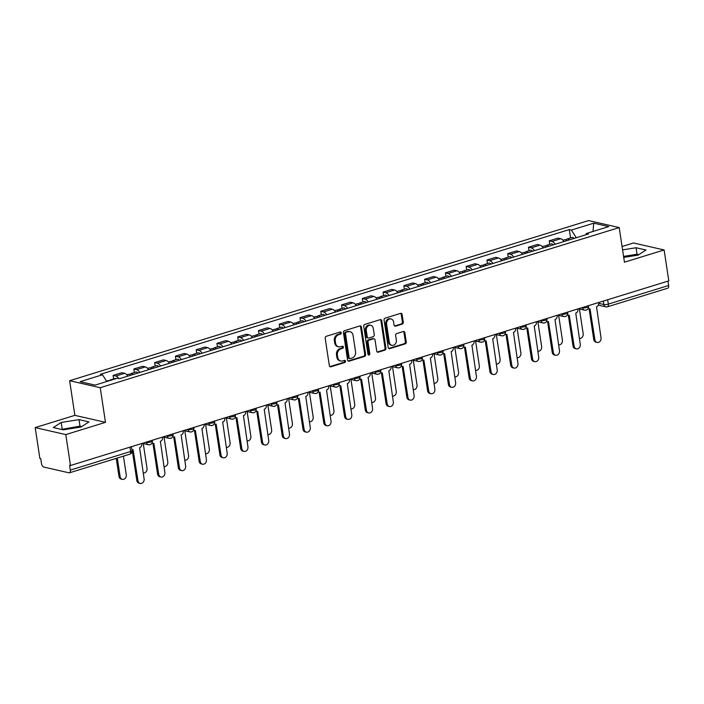 <?xml version="1.0" encoding="UTF-8"?>
<svg xmlns="http://www.w3.org/2000/svg" width="704" height="704" viewBox="0 0 704 704"><rect width="100%" height="100%" fill="white"/><g stroke="black" fill="none" stroke-linecap="round" stroke-linejoin="round"><path stroke-width="1.06" d="M341.238 332.807A1.109 0.915 102.9 0 0 340.155 332.024L326.269 336.301A1.593 1.311 102.9 0 0 325.195 338.237L329.349 365.684A1.593 1.311 102.9 0 0 330.88 366.802L344.766 362.516A1.109 0.915 102.9 0 0 344.45 360.378L342.646 360.941A5.086 4.198 102.9 0 1 340.78 361.02A5.086 4.198 102.9 0 1 337.726 357.35L337.383 355.062A5.086 4.198 102.9 0 1 340.824 348.894L342.628 348.339A1.109 0.915 102.9 0 0 342.302 346.201L340.507 346.755A5.086 4.198 102.9 0 1 338.633 346.834A5.086 4.198 102.9 0 1 335.588 343.165L335.236 340.877A5.086 4.198 102.9 0 1 338.686 334.708L340.481 334.154A1.109 0.915 102.9 0 0 341.238 332.807M338.633 346.834L337.744 346.632A5.086 4.198 102.9 0 1 334.69 342.962L334.347 340.674A5.086 4.198 102.9 0 1 337.788 334.506L339.592 333.951A1.109 0.915 102.9 0 0 340.085 332.042M329.877 366.626A1.593 1.311 102.9 0 0 329.991 366.599L343.878 362.314A1.109 0.915 102.9 0 0 344.37 360.404M340.78 361.02L339.882 360.809A5.086 4.198 102.9 0 1 336.838 357.139L336.494 354.86A5.086 4.198 102.9 0 1 339.935 348.682L341.73 348.128A1.109 0.915 102.9 0 0 342.232 346.227M402.195 324.13A1.593 1.311 102.9 0 0 403.269 322.203L402.107 314.503A1.593 1.311 102.9 0 0 400.567 313.377L385.15 318.138A1.593 1.311 102.9 0 0 384.067 320.065L388.221 347.512A1.593 1.311 102.9 0 0 389.761 348.638L405.178 343.878A1.593 1.311 102.9 0 0 406.252 341.95L404.844 332.649A1.593 1.311 102.9 0 0 403.313 331.522L396.713 333.564A1.593 1.311 102.9 0 0 395.63 335.491L396.334 340.102A4.25 3.511 102.9 0 1 391.89 345.33A4.25 3.511 102.9 0 1 389.338 342.258L386.61 324.192A4.25 3.511 102.9 0 1 391.054 318.965A4.25 3.511 102.9 0 1 393.598 322.036L394.055 325.046A1.593 1.311 102.9 0 0 395.595 326.163L402.195 324.13L401.298 323.928A1.593 1.311 102.9 0 0 402.38 322.001L401.21 314.301A1.593 1.311 102.9 0 0 400.682 313.35M105.477 422.347L74.879 415.351L35.2 427.592L65.798 434.588L105.477 422.347L100.232 387.702L619.212 227.568L624.448 262.205L664.127 249.964L668.8 280.878L70.47 465.502L69.582 465.3L70.312 470.114L130.618 451.502A3.238 0.792 -8.6 0 0 132.044 450.613L131.446 446.688M65.798 434.588L70.47 465.502M361.46 327.043A1.593 1.311 102.9 0 0 359.92 325.926L344.502 330.678A1.593 1.311 102.9 0 0 343.429 332.605L347.574 360.052A1.593 1.311 102.9 0 0 349.114 361.178L364.531 356.418A1.593 1.311 102.9 0 0 365.614 354.49L361.46 327.043L360.571 326.841A1.593 1.311 102.9 0 0 360.043 325.89M364.822 324.412L380.248 319.651A1.593 1.311 102.9 0 1 381.779 320.769L385.933 348.216A1.593 1.311 102.9 0 1 384.859 350.143L378.259 352.185A1.593 1.311 102.9 0 1 376.719 351.058L375.038 339.926A1.593 1.311 102.9 0 0 373.498 338.809L369.125 340.164A1.593 1.311 102.9 0 0 368.042 342.091L369.794 353.681A1.109 0.915 102.9 0 1 367.963 354.244L363.748 326.339A1.593 1.311 102.9 0 1 364.822 324.412M623.718 257.338A12.637 3.071 171.4 0 1 633.609 255.825M66.176 429.361A12.637 3.071 171.4 0 1 76.56 427.715M35.2 427.592L39.873 458.506L40.77 458.709L41.492 463.522A3.238 1.654 -107.1 0 0 43.754 467.042L68.992 472.815A3.238 1.654 -107.1 0 0 69.485 472.798A3.238 1.654 -107.1 0 0 70.312 470.114M74.879 415.351L69.634 380.706L588.614 220.572L619.212 227.568M664.127 249.964L633.53 242.968L622.072 246.506M667.973 281.134L668.633 285.49A3.238 1.654 72.9 0 1 667.806 288.182L607.499 306.786A3.238 1.654 -107.1 0 0 608.326 304.102L668.633 285.49M127.838 376.121A7.454 3.802 -107.1 0 0 124.59 373.322L115.808 376.033A7.454 3.802 72.9 0 1 118.844 378.514M115.808 376.033L113.089 375.408L113.617 378.919M124.59 373.322L121.871 372.698L113.089 375.408M134.385 372.513L133.857 369.002L136.576 369.618A7.454 3.802 72.9 0 1 139.823 372.425M148.614 369.714A7.454 3.802 -107.1 0 0 145.367 366.907L142.639 366.291L133.857 369.002M155.153 366.098L154.625 362.586L157.344 363.211A7.454 3.802 72.9 0 1 160.591 366.01M169.382 363.299A7.454 3.802 -107.1 0 0 166.135 360.501L163.416 359.876L154.625 362.586M175.93 359.691L175.393 356.18L178.121 356.805A7.454 3.802 72.9 0 1 181.359 359.603M190.15 356.893A7.454 3.802 -107.1 0 0 186.903 354.094L184.184 353.47L175.393 356.18M196.698 353.285L196.17 349.774L198.889 350.398A7.454 3.802 72.9 0 1 202.136 353.197M210.918 350.486A7.454 3.802 -107.1 0 0 207.671 347.679L204.952 347.063L196.17 349.774M217.466 346.878L216.938 343.367L219.657 343.983A7.454 3.802 72.9 0 1 222.904 346.79M231.686 344.071A7.454 3.802 -107.1 0 0 228.439 341.273L225.72 340.648L216.938 343.367M238.234 340.463L237.706 336.952L240.425 337.577A7.454 3.802 72.9 0 1 243.672 340.375M252.463 337.665A7.454 3.802 -107.1 0 0 249.216 334.866L246.488 334.242L237.706 336.952M259.002 334.057L258.474 330.546L261.193 331.17A7.454 3.802 72.9 0 1 264.44 333.969M273.231 331.258A7.454 3.802 -107.1 0 0 269.984 328.46L267.265 327.835L258.474 330.546M279.778 327.65L279.242 324.139L281.961 324.755A7.454 3.802 72.9 0 1 285.208 327.562M293.999 324.852A7.454 3.802 -107.1 0 0 290.752 322.045L288.033 321.429L279.242 324.139M300.546 321.235L300.01 317.724L302.738 318.349A7.454 3.802 72.9 0 1 305.985 321.147M314.767 318.437A7.454 3.802 -107.1 0 0 311.52 315.638L308.801 315.014L300.01 317.724M321.314 314.829L320.786 311.318L323.506 311.942A7.454 3.802 72.9 0 1 326.753 314.741M335.535 312.03A7.454 3.802 -107.1 0 0 332.288 309.232L329.569 308.607L320.786 311.318M342.082 308.422L341.554 304.911L344.274 305.536A7.454 3.802 72.9 0 1 347.521 308.334M356.303 305.624A7.454 3.802 -107.1 0 0 353.065 302.826L350.337 302.201L341.554 304.911M362.85 302.016L362.322 298.505L365.042 299.121A7.454 3.802 72.9 0 1 368.289 301.928M377.08 299.218A7.454 3.802 -107.1 0 0 373.833 296.41L371.114 295.794L362.322 298.505M383.627 295.601L383.09 292.09L385.81 292.714A7.454 3.802 72.9 0 1 389.057 295.513M397.848 292.802A7.454 3.802 -107.1 0 0 394.601 290.004L391.882 289.379L383.09 292.09M404.395 289.194L403.858 285.683L406.586 286.308A7.454 3.802 72.9 0 1 409.834 289.106M418.616 286.396A7.454 3.802 -107.1 0 0 415.369 283.598L412.65 282.973L403.858 285.683M425.163 282.788L424.635 279.277L427.354 279.902A7.454 3.802 72.9 0 1 430.602 282.7M439.384 279.99A7.454 3.802 -107.1 0 0 436.137 277.182L433.418 276.566L424.635 279.277M445.931 276.373L445.403 272.87L448.122 273.486A7.454 3.802 72.9 0 1 451.37 276.294M460.152 273.574A7.454 3.802 -107.1 0 0 456.914 270.776L454.186 270.151L445.403 272.87M466.699 269.966L466.171 266.455L468.89 267.08A7.454 3.802 72.9 0 1 472.138 269.878M480.929 267.168A7.454 3.802 -107.1 0 0 477.682 264.37L474.962 263.745L466.171 266.455M487.476 263.56L486.939 260.049L489.658 260.674A7.454 3.802 72.9 0 1 492.906 263.472M501.697 260.762A7.454 3.802 -107.1 0 0 498.45 257.963L495.73 257.338L486.939 260.049M508.244 257.154L507.707 253.642L510.435 254.258A7.454 3.802 72.9 0 1 513.674 257.066M522.465 254.355A7.454 3.802 -107.1 0 0 519.218 251.548L516.498 250.932L507.707 253.642M529.012 250.738L528.484 247.227L531.203 247.852A7.454 3.802 72.9 0 1 534.45 250.65M543.233 247.94A7.454 3.802 -107.1 0 0 539.986 245.142L537.266 244.517L528.484 247.227M549.78 244.332L549.252 240.821L551.971 241.446A7.454 3.802 72.9 0 1 555.218 244.244M564.001 241.534A7.454 3.802 -107.1 0 0 560.754 238.735L558.034 238.11L549.252 240.821M576.303 237.741L571.384 230.076L593.754 223.177L608.74 226.6L586.37 233.508L588.474 233.983L119.557 378.673L117.462 378.198L95.093 385.097L80.106 381.674L102.476 374.766L106.779 381.489M571.384 230.076L569.29 229.601L100.373 374.29L102.476 374.766M100.232 387.702L69.634 380.706M79.015 419.619L61.195 422.453L53.319 427.548L63.254 429.827L81.074 426.994L88.95 421.898L79.015 419.619L80.001 426.149L61.494 429.422M623.718 257.391L638.132 255.112L646.008 250.008L636.064 247.738L622.582 249.876M570.548 237.926L569.29 229.601M586.37 233.508L585.728 234.828M592.97 231.466L593.754 223.177M81.761 426.554L80.001 426.149M62.181 428.974L61.195 422.453M638.818 254.663L637.05 254.258L623.568 256.397M637.05 254.258L636.064 247.738M348.102 361.002A1.593 1.311 102.9 0 0 348.225 360.976L363.642 356.215A1.593 1.311 102.9 0 0 364.716 354.288L360.571 326.841M346.262 332.367A1.109 0.915 102.9 0 0 345.506 333.722L349.149 357.817A1.109 0.915 102.9 0 0 350.231 358.6L352.123 358.01A5.086 4.198 102.9 0 0 355.564 351.842L353.074 335.377A5.086 4.198 102.9 0 0 350.029 331.707A5.086 4.198 102.9 0 0 348.154 331.786L345.374 332.165A1.109 0.915 102.9 0 0 344.617 333.52L345.506 333.722M349.818 358.618L348.929 358.415A1.109 0.915 102.9 0 1 348.26 357.606L344.617 333.52M350.029 331.707L349.14 331.505A5.086 4.198 102.9 0 0 347.266 331.584L348.154 331.786M345.374 332.165L347.266 331.584M377.247 352.009A1.593 1.311 102.9 0 0 377.362 351.982L383.962 349.941A1.593 1.311 102.9 0 0 385.044 348.014L380.89 320.566A1.593 1.311 102.9 0 0 380.362 319.625M374.088 338.782L373.19 338.58A1.593 1.311 102.9 0 0 372.61 338.606L368.227 339.953A1.593 1.311 102.9 0 0 367.154 341.88L368.905 353.47L369.794 353.681M368.218 354.798A1.109 0.915 102.9 0 0 368.905 353.47M373.287 328.381A4.25 3.511 102.9 0 0 370.744 325.31A4.25 3.511 102.9 0 0 366.3 330.537L367.259 336.908A1.593 1.311 102.9 0 0 368.799 338.026L373.173 336.67A1.593 1.311 102.9 0 0 374.255 334.743L373.287 328.381M370.744 325.31L369.846 325.107A4.25 3.511 102.9 0 0 365.402 330.334L366.3 330.537M368.21 338.052L367.321 337.85A1.593 1.311 102.9 0 1 366.37 336.697L365.402 330.334M394.583 325.996A1.593 1.311 102.9 0 0 394.698 325.961L401.298 323.928M391.054 318.965L390.157 318.762A4.25 3.511 102.9 0 0 385.713 323.99L386.61 324.192M391.89 345.33L390.993 345.127A4.25 3.511 102.9 0 1 388.45 342.056L385.713 323.99M388.749 348.462A1.593 1.311 102.9 0 0 388.863 348.427L404.29 343.675A1.593 1.311 102.9 0 0 405.363 341.748L403.955 332.446A1.593 1.311 102.9 0 0 403.427 331.496M111.346 380.081A4.048 2.068 -107.1 0 0 110.317 379.94A4.048 2.068 -107.1 0 0 109.551 380.635M116.134 378.602A4.048 2.068 -107.1 0 0 115.113 378.462L110.317 379.94M117.313 458.04L120.129 476.661A3.722 3.071 102.9 0 0 122.364 479.354A3.722 3.071 102.9 0 0 126.254 474.778L123.438 456.148M109.076 380.785A4.048 2.068 -107.1 0 0 108.055 380.635L106.533 381.102M122.364 479.354L121.202 479.09A3.722 3.071 -77.1 0 1 118.967 476.397L116.248 458.374M131.921 449.794A3.238 2.675 102.9 0 0 133.074 449.742L137.975 480.744A3.722 3.071 102.9 0 0 140.202 483.428A3.722 3.071 102.9 0 0 144.1 478.852L139.594 447.726A3.238 2.675 102.9 0 0 141.786 443.793L141.75 443.511M140.202 483.428L139.04 483.164A3.722 3.071 -77.1 0 1 136.814 480.48L132.176 449.838M133.074 374.502A4.048 2.068 -107.1 0 0 131.085 373.525A4.048 2.068 -107.1 0 0 130.17 374.581M137.87 373.023A4.048 2.068 -107.1 0 0 135.881 372.046L131.085 373.525M143.202 472.956A3.722 3.071 102.9 0 0 147.022 468.362L143.273 443.564M130.812 375.206A4.048 2.068 -107.1 0 0 128.823 374.229L126.87 374.827M153.842 368.095A4.048 2.068 -107.1 0 0 151.853 367.118A4.048 2.068 -107.1 0 0 150.938 368.166M158.638 366.617A4.048 2.068 -107.1 0 0 156.649 365.64L151.853 367.118M163.97 466.55A3.722 3.071 102.9 0 0 167.79 461.956L164.041 437.158M151.58 368.79A4.048 2.068 -107.1 0 0 149.591 367.822L147.638 368.421M151.994 443.115A3.238 2.675 102.9 0 0 152.654 443.379A3.238 2.675 102.9 0 0 153.842 443.326L158.743 474.338A3.722 3.071 102.9 0 0 160.97 477.022A3.722 3.071 102.9 0 0 164.868 472.446L160.362 441.32A3.238 2.675 102.9 0 0 162.562 437.386L162.518 437.105M160.97 477.022L159.817 476.758A3.722 3.071 -77.1 0 1 157.582 474.074L152.944 443.423M172.762 436.7A3.238 2.675 102.9 0 0 173.422 436.973A3.238 2.675 102.9 0 0 174.61 436.92L179.511 467.931A3.722 3.071 102.9 0 0 181.746 470.615A3.722 3.071 102.9 0 0 185.636 466.039L181.139 434.905A3.238 2.675 102.9 0 0 183.33 430.98L183.286 430.69M181.746 470.615L180.585 470.351A3.722 3.071 -77.1 0 1 178.35 467.658L173.721 437.017M174.61 361.689A4.048 2.068 -107.1 0 0 172.621 360.712A4.048 2.068 -107.1 0 0 171.706 361.759M179.406 360.21A4.048 2.068 -107.1 0 0 177.417 359.234L172.621 360.712M184.747 460.143A3.722 3.071 102.9 0 0 188.566 455.55L184.809 430.742M172.348 362.384A4.048 2.068 -107.1 0 0 170.359 361.407L168.406 362.014M195.386 355.282A4.048 2.068 -107.1 0 0 193.398 354.306A4.048 2.068 -107.1 0 0 192.482 355.353M200.174 353.795A4.048 2.068 -107.1 0 0 198.185 352.827L193.398 354.306M205.515 453.728A3.722 3.071 102.9 0 0 209.334 449.143L205.586 424.336M193.116 355.978A4.048 2.068 -107.1 0 0 191.127 355.001L189.174 355.599M216.154 348.867A4.048 2.068 -107.1 0 0 214.166 347.89A4.048 2.068 -107.1 0 0 213.25 348.946M220.942 347.389A4.048 2.068 -107.1 0 0 218.953 346.412L214.166 347.89M226.283 447.322A3.722 3.071 102.9 0 0 230.102 442.728L226.354 417.93M213.893 349.571A4.048 2.068 -107.1 0 0 211.904 348.594L209.95 349.193M193.53 430.294A3.238 2.675 102.9 0 0 194.19 430.566A3.238 2.675 102.9 0 0 195.378 430.514L200.279 461.516A3.722 3.071 102.9 0 0 202.514 464.209A3.722 3.071 102.9 0 0 206.404 459.633L201.907 428.498A3.238 2.675 102.9 0 0 204.098 424.574L204.054 424.283M202.514 464.209L201.353 463.936A3.722 3.071 -77.1 0 1 199.118 461.252L194.489 430.61M214.298 423.887A3.238 2.675 102.9 0 0 214.958 424.151A3.238 2.675 102.9 0 0 216.154 424.098L221.047 455.11A3.722 3.071 102.9 0 0 223.282 457.794A3.722 3.071 102.9 0 0 227.172 453.218L222.675 422.092A3.238 2.675 102.9 0 0 224.866 418.158L224.822 417.877M223.282 457.794L222.121 457.53A3.722 3.071 -77.1 0 1 219.894 454.846L215.257 424.204M235.074 417.481A3.238 2.675 102.9 0 0 235.726 417.745A3.238 2.675 102.9 0 0 236.922 417.692L241.824 448.703A3.722 3.071 102.9 0 0 244.05 451.387A3.722 3.071 102.9 0 0 247.94 446.811L243.443 415.677A3.238 2.675 102.9 0 0 245.634 411.752L245.599 411.47M244.05 451.387L242.889 451.123A3.722 3.071 -77.1 0 1 240.662 448.439L236.025 417.789M236.922 342.461A4.048 2.068 -107.1 0 0 234.934 341.484A4.048 2.068 -107.1 0 0 234.018 342.531M241.718 340.982A4.048 2.068 -107.1 0 0 239.73 340.006L234.934 341.484M247.051 440.915A3.722 3.071 102.9 0 0 250.87 436.322L247.122 411.514M234.661 343.156A4.048 2.068 -107.1 0 0 232.672 342.179L230.718 342.786M255.842 411.066A3.238 2.675 102.9 0 0 256.502 411.338A3.238 2.675 102.9 0 0 257.69 411.286L262.592 442.288A3.722 3.071 102.9 0 0 264.818 444.981A3.722 3.071 102.9 0 0 268.717 440.405L264.211 409.27A3.238 2.675 102.9 0 0 266.411 405.346L266.367 405.055M264.818 444.981L263.666 444.717A3.722 3.071 -77.1 0 1 261.43 442.024L256.793 411.382M257.69 336.054A4.048 2.068 -107.1 0 0 255.702 335.078A4.048 2.068 -107.1 0 0 254.786 336.125M262.486 334.576A4.048 2.068 -107.1 0 0 260.498 333.599L255.702 335.078M267.819 434.509A3.722 3.071 102.9 0 0 271.638 429.915L267.89 405.108M255.429 336.75A4.048 2.068 -107.1 0 0 253.44 335.773L251.486 336.38M276.61 404.659A3.238 2.675 102.9 0 0 277.27 404.923A3.238 2.675 102.9 0 0 278.458 404.879L283.36 435.882A3.722 3.071 102.9 0 0 285.586 438.566A3.722 3.071 102.9 0 0 289.485 433.99L284.988 402.864A3.238 2.675 102.9 0 0 287.179 398.93L287.135 398.649M285.586 438.566L284.434 438.302A3.722 3.071 -77.1 0 1 282.198 435.618L277.561 404.976M278.458 329.639A4.048 2.068 -107.1 0 0 276.47 328.662A4.048 2.068 -107.1 0 0 275.554 329.718M283.254 328.161A4.048 2.068 -107.1 0 0 281.266 327.184L276.47 328.662M288.596 428.094A3.722 3.071 102.9 0 0 292.415 423.5L288.658 398.702M276.197 330.343A4.048 2.068 -107.1 0 0 274.208 329.366L272.254 329.965M297.378 398.253A3.238 2.675 102.9 0 0 298.038 398.517A3.238 2.675 102.9 0 0 299.226 398.464L304.128 429.475A3.722 3.071 102.9 0 0 306.363 432.159A3.722 3.071 102.9 0 0 310.253 427.583L305.756 396.458A3.238 2.675 102.9 0 0 307.947 392.524L307.903 392.242M306.363 432.159L305.202 431.895A3.722 3.071 -77.1 0 1 302.966 429.211L298.338 398.561M299.235 323.233A4.048 2.068 -107.1 0 0 297.246 322.256A4.048 2.068 -107.1 0 0 296.331 323.303M304.022 321.754A4.048 2.068 -107.1 0 0 302.034 320.778L297.246 322.256M309.364 421.687A3.722 3.071 102.9 0 0 313.183 417.094L309.434 392.295M296.965 323.928A4.048 2.068 -107.1 0 0 294.976 322.96L293.022 323.558M318.146 391.838A3.238 2.675 102.9 0 0 318.806 392.11A3.238 2.675 102.9 0 0 320.003 392.058L324.896 423.069A3.722 3.071 102.9 0 0 327.131 425.753A3.722 3.071 102.9 0 0 331.021 421.177L326.524 390.042A3.238 2.675 102.9 0 0 328.715 386.118L328.671 385.827M327.131 425.753L325.97 425.489A3.722 3.071 -77.1 0 1 323.743 422.796L319.106 392.154M320.003 316.826A4.048 2.068 -107.1 0 0 318.014 315.85A4.048 2.068 -107.1 0 0 317.099 316.897M324.79 315.348A4.048 2.068 -107.1 0 0 322.802 314.371L318.014 315.85M330.132 415.281A3.722 3.071 102.9 0 0 333.951 410.687L330.202 385.88M317.742 317.522A4.048 2.068 -107.1 0 0 315.753 316.545L313.799 317.152M338.914 385.431A3.238 2.675 102.9 0 0 339.574 385.704A3.238 2.675 102.9 0 0 340.771 385.651L345.664 416.654A3.722 3.071 102.9 0 0 347.899 419.346A3.722 3.071 102.9 0 0 351.789 414.77L347.292 383.636A3.238 2.675 102.9 0 0 349.483 379.711L349.439 379.421M347.899 419.346L346.738 419.082A3.722 3.071 -77.1 0 1 344.511 416.39L339.874 385.748M340.771 310.42A4.048 2.068 -107.1 0 0 338.782 309.443A4.048 2.068 -107.1 0 0 337.867 310.49M345.567 308.942A4.048 2.068 -107.1 0 0 343.578 307.965L338.782 309.443M350.9 408.866A3.722 3.071 102.9 0 0 354.719 404.281L350.97 379.474M338.51 311.115A4.048 2.068 -107.1 0 0 336.521 310.138L334.567 310.746M359.691 379.025A3.238 2.675 102.9 0 0 360.351 379.289A3.238 2.675 102.9 0 0 361.539 379.245L366.441 410.247A3.722 3.071 102.9 0 0 368.667 412.931A3.722 3.071 102.9 0 0 372.566 408.355L368.06 377.23A3.238 2.675 102.9 0 0 370.26 373.296L370.216 373.014M368.667 412.931L367.506 412.667A3.722 3.071 -77.1 0 1 365.279 409.983L360.642 379.342M361.539 304.005A4.048 2.068 -107.1 0 0 359.55 303.028A4.048 2.068 -107.1 0 0 358.635 304.084M366.335 302.526A4.048 2.068 -107.1 0 0 364.346 301.55L359.55 303.028M371.668 402.459A3.722 3.071 102.9 0 0 375.487 397.866L371.738 373.067M359.278 304.709A4.048 2.068 -107.1 0 0 357.289 303.732L355.335 304.33M380.459 372.618A3.238 2.675 102.9 0 0 381.119 372.882A3.238 2.675 102.9 0 0 382.307 372.83L387.209 403.841A3.722 3.071 102.9 0 0 389.435 406.525A3.722 3.071 102.9 0 0 393.334 401.949L388.837 370.814A3.238 2.675 102.9 0 0 391.028 366.89L390.984 366.608M389.435 406.525L388.282 406.261A3.722 3.071 -77.1 0 1 386.047 403.577L381.41 372.926M382.307 297.598A4.048 2.068 -107.1 0 0 380.318 296.622A4.048 2.068 -107.1 0 0 379.403 297.669M387.103 296.12A4.048 2.068 -107.1 0 0 385.114 295.143L380.318 296.622M392.436 396.053A3.722 3.071 102.9 0 0 396.264 391.459L392.506 366.661M380.046 298.294A4.048 2.068 -107.1 0 0 378.057 297.317L376.103 297.924M401.227 366.203A3.238 2.675 102.9 0 0 401.887 366.476A3.238 2.675 102.9 0 0 403.075 366.423L407.977 397.434A3.722 3.071 102.9 0 0 410.212 400.118A3.722 3.071 102.9 0 0 414.102 395.542L409.605 364.408A3.238 2.675 102.9 0 0 411.796 360.483L411.752 360.193M410.212 400.118L409.05 399.854A3.722 3.071 -77.1 0 1 406.815 397.162L402.186 366.52M403.075 291.192A4.048 2.068 -107.1 0 0 401.095 290.215A4.048 2.068 -107.1 0 0 400.171 291.262M407.871 289.714A4.048 2.068 -107.1 0 0 405.882 288.737L401.095 290.215M413.213 389.646A3.722 3.071 102.9 0 0 417.032 385.053L413.283 360.246M400.814 291.887A4.048 2.068 -107.1 0 0 398.825 290.91L396.871 291.518M421.995 359.797A3.238 2.675 102.9 0 0 422.655 360.061A3.238 2.675 102.9 0 0 423.852 360.017L428.745 391.019A3.722 3.071 102.9 0 0 430.98 393.712A3.722 3.071 102.9 0 0 434.87 389.127L430.373 358.002A3.238 2.675 102.9 0 0 432.564 354.077L432.52 353.786M430.98 393.712L429.818 393.439A3.722 3.071 -77.1 0 1 427.583 390.755L422.954 360.114M423.852 284.777A4.048 2.068 -107.1 0 0 421.863 283.809A4.048 2.068 -107.1 0 0 420.948 284.856M428.639 283.298A4.048 2.068 -107.1 0 0 426.65 282.322L421.863 283.809M433.981 383.231A3.722 3.071 102.9 0 0 437.8 378.646L434.051 353.839M421.582 285.481A4.048 2.068 -107.1 0 0 419.602 284.504L417.648 285.102M442.763 353.39A3.238 2.675 102.9 0 0 443.423 353.654A3.238 2.675 102.9 0 0 444.62 353.602L449.513 384.613A3.722 3.071 102.9 0 0 451.748 387.297A3.722 3.071 102.9 0 0 455.638 382.721L451.141 351.595A3.238 2.675 102.9 0 0 453.332 347.662L453.288 347.38M451.748 387.297L450.586 387.033A3.722 3.071 -77.1 0 1 448.36 384.349L443.722 353.707M444.62 278.37A4.048 2.068 -107.1 0 0 442.631 277.394A4.048 2.068 -107.1 0 0 441.716 278.441M449.416 276.892A4.048 2.068 -107.1 0 0 447.427 275.915L442.631 277.394M454.749 376.825A3.722 3.071 102.9 0 0 458.568 372.231L454.819 347.433M442.358 279.074A4.048 2.068 -107.1 0 0 440.37 278.098L438.416 278.696M463.54 346.984A3.238 2.675 102.9 0 0 464.2 347.248A3.238 2.675 102.9 0 0 465.388 347.195L470.29 378.206A3.722 3.071 102.9 0 0 472.516 380.89A3.722 3.071 102.9 0 0 476.414 376.314L471.909 345.18A3.238 2.675 102.9 0 0 474.109 341.255L474.065 340.965M472.516 380.89L471.354 380.626A3.722 3.071 -77.1 0 1 469.128 377.942L464.49 347.292M465.388 271.964A4.048 2.068 -107.1 0 0 463.399 270.987A4.048 2.068 -107.1 0 0 462.484 272.034M470.184 270.486A4.048 2.068 -107.1 0 0 468.195 269.509L463.399 270.987M475.517 370.418A3.722 3.071 102.9 0 0 479.336 365.825L475.587 341.018M463.126 272.659A4.048 2.068 -107.1 0 0 461.138 271.682L459.184 272.29M484.308 340.569A3.238 2.675 102.9 0 0 484.968 340.842A3.238 2.675 102.9 0 0 486.156 340.789L491.058 371.791A3.722 3.071 102.9 0 0 493.284 374.484A3.722 3.071 102.9 0 0 497.182 369.908L492.686 338.774A3.238 2.675 102.9 0 0 494.877 334.849L494.833 334.558M493.284 374.484L492.131 374.22A3.722 3.071 -77.1 0 1 489.896 371.527L485.258 340.886M486.156 265.558A4.048 2.068 -107.1 0 0 484.167 264.581A4.048 2.068 -107.1 0 0 483.252 265.628M490.952 264.079A4.048 2.068 -107.1 0 0 488.963 263.102L484.167 264.581M496.285 364.012A3.722 3.071 102.9 0 0 500.113 359.418L496.355 334.611M483.894 266.253A4.048 2.068 -107.1 0 0 481.906 265.276L479.952 265.883M505.076 334.162A3.238 2.675 102.9 0 0 505.736 334.426A3.238 2.675 102.9 0 0 506.924 334.382L511.826 365.385A3.722 3.071 102.9 0 0 514.061 368.069A3.722 3.071 102.9 0 0 517.95 363.493L513.454 332.367A3.238 2.675 102.9 0 0 515.645 328.434L515.601 328.152M514.061 368.069L512.899 367.805A3.722 3.071 -77.1 0 1 510.664 365.121L506.035 334.479M506.924 259.142A4.048 2.068 -107.1 0 0 504.944 258.166A4.048 2.068 -107.1 0 0 504.02 259.222M511.72 257.664A4.048 2.068 -107.1 0 0 509.731 256.687L504.944 258.166M517.062 357.597A3.722 3.071 102.9 0 0 520.881 353.003L517.123 328.205M504.662 259.846A4.048 2.068 -107.1 0 0 502.674 258.87L500.72 259.468M525.844 327.756A3.238 2.675 102.9 0 0 526.504 328.02A3.238 2.675 102.9 0 0 527.701 327.967L532.594 358.978A3.722 3.071 102.9 0 0 534.829 361.662A3.722 3.071 102.9 0 0 538.718 357.086L534.222 325.961A3.238 2.675 102.9 0 0 536.413 322.027L536.369 321.746M534.829 361.662L533.667 361.398A3.722 3.071 -77.1 0 1 531.432 358.714L526.803 328.064M527.701 252.736A4.048 2.068 -107.1 0 0 525.712 251.759A4.048 2.068 -107.1 0 0 524.797 252.806M532.488 251.258A4.048 2.068 -107.1 0 0 530.499 250.281L525.712 251.759M537.83 351.19A3.722 3.071 102.9 0 0 541.649 346.597L537.9 321.798M525.43 253.431A4.048 2.068 -107.1 0 0 523.45 252.463L521.497 253.062M546.612 321.341A3.238 2.675 102.9 0 0 547.272 321.614A3.238 2.675 102.9 0 0 548.469 321.561L553.362 352.572A3.722 3.071 102.9 0 0 555.597 355.256A3.722 3.071 102.9 0 0 559.486 350.68L554.99 319.546A3.238 2.675 102.9 0 0 557.181 315.621L557.137 315.33M555.597 355.256L554.435 354.992A3.722 3.071 -77.1 0 1 552.209 352.299L547.571 321.658M548.469 246.33A4.048 2.068 -107.1 0 0 546.48 245.353A4.048 2.068 -107.1 0 0 545.565 246.4M553.256 244.851A4.048 2.068 -107.1 0 0 551.276 243.874L546.48 245.353M558.598 344.784A3.722 3.071 102.9 0 0 562.417 340.19L558.668 315.383M546.207 247.025A4.048 2.068 -107.1 0 0 544.218 246.048L542.265 246.655M567.389 314.934A3.238 2.675 102.9 0 0 568.04 315.207A3.238 2.675 102.9 0 0 569.237 315.154L574.138 346.157A3.722 3.071 102.9 0 0 576.365 348.85A3.722 3.071 102.9 0 0 580.263 344.274L575.758 313.139A3.238 2.675 102.9 0 0 577.949 309.214L577.914 308.924M576.365 348.85L575.203 348.577A3.722 3.071 -77.1 0 1 572.977 345.893L568.339 315.251M569.237 239.923A4.048 2.068 -107.1 0 0 567.248 238.946A4.048 2.068 -107.1 0 0 566.333 239.994M574.033 238.436A4.048 2.068 -107.1 0 0 572.044 237.468L567.248 238.946M579.366 338.369A3.722 3.071 102.9 0 0 583.185 333.784L579.436 308.977M566.975 240.618A4.048 2.068 -107.1 0 0 564.986 239.642L563.033 240.24M588.157 308.528A3.238 2.675 102.9 0 0 588.817 308.792A3.238 2.675 102.9 0 0 590.005 308.739L594.906 339.75A3.722 3.071 102.9 0 0 597.133 342.434A3.722 3.071 102.9 0 0 601.031 337.858L596.526 306.733A3.238 2.675 102.9 0 0 598.726 302.799L598.682 302.518M597.133 342.434L595.98 342.17A3.722 3.071 -77.1 0 1 593.745 339.486L589.107 308.845M598.761 303.345L603.874 304.515A3.238 0.792 -8.6 0 0 608.326 304.102L607.666 299.746M603.354 301.074L603.874 304.515A3.238 2.675 -77.1 0 0 605.818 306.847A3.238 3.238 0 0 0 607.499 306.786A3.238 1.654 -107.1 0 1 607.006 306.803A3.238 2.675 -77.1 0 1 605.818 306.847L598.33 305.14M539.986 245.142L531.203 247.852M519.218 251.548L510.435 254.258M498.45 257.963L489.658 260.674M477.682 264.37L468.89 267.08M456.914 270.776L448.122 273.486M436.137 277.182L427.354 279.902M415.369 283.598L406.586 286.308M394.601 290.004L385.81 292.714M373.833 296.41L365.042 299.121M353.065 302.826L344.274 305.536M332.288 309.232L323.506 311.942M311.52 315.638L302.738 318.349M290.752 322.045L281.961 324.755M269.984 328.46L261.193 331.17M249.216 334.866L240.425 337.577M228.439 341.273L219.657 343.983M207.671 347.679L198.889 350.398M186.903 354.094L178.121 356.805M166.135 360.501L157.344 363.211M145.367 366.907L136.576 369.618M560.754 238.735L551.971 241.446M581.988 307.666L582.639 307.815A3.238 0.792 -8.6 0 0 586.291 307.613A3.238 0.792 -8.6 0 0 588.5 306.513L588.377 305.694M582.586 307.481L582.639 307.815A3.238 2.675 -77.1 0 0 584.575 310.156A3.238 3.238 0 0 0 588.5 306.513M561.211 314.072L561.871 314.222A3.238 0.792 -8.6 0 0 565.523 314.019A3.238 0.792 -8.6 0 0 567.732 312.919L567.609 312.101M561.818 313.887L561.871 314.222A3.238 2.675 -77.1 0 0 563.807 316.562A3.238 3.238 0 0 0 567.732 312.919M540.443 320.487L541.094 320.637A3.238 0.792 -8.6 0 0 544.746 320.426A3.238 0.792 -8.6 0 0 546.964 319.326L546.841 318.516M541.05 320.302L541.094 320.637A3.238 2.675 -77.1 0 0 543.039 322.969A3.238 3.238 0 0 0 546.964 319.326M519.675 326.894L520.326 327.043A3.238 0.792 -8.6 0 0 523.978 326.841A3.238 0.792 -8.6 0 0 526.196 325.741L526.073 324.922M520.282 326.709L520.326 327.043A3.238 2.675 -77.1 0 0 522.271 329.375A3.238 3.238 0 0 0 526.196 325.741M498.907 333.3L499.558 333.45A3.238 0.792 -8.6 0 0 503.21 333.247A3.238 0.792 -8.6 0 0 505.428 332.147L505.305 331.329M499.506 333.115L499.558 333.45A3.238 2.675 -77.1 0 0 501.503 335.79A3.238 3.238 0 0 0 505.428 332.147M478.139 339.715L478.79 339.865A3.238 0.792 -8.6 0 0 482.442 339.654A3.238 0.792 -8.6 0 0 484.651 338.554L484.528 337.735M478.738 339.522L478.79 339.865A3.238 2.675 -77.1 0 0 480.726 342.197A3.238 3.238 0 0 0 484.651 338.554M457.371 346.122L458.022 346.271A3.238 0.792 -8.6 0 0 461.674 346.069A3.238 0.792 -8.6 0 0 463.883 344.96L463.76 344.15M457.97 345.937L458.022 346.271A3.238 2.675 -77.1 0 0 459.958 348.603A3.238 3.238 0 0 0 463.883 344.96M436.594 352.528L437.246 352.678A3.238 0.792 -8.6 0 0 440.898 352.475A3.238 0.792 -8.6 0 0 443.115 351.375L442.992 350.557M437.202 352.343L437.246 352.678A3.238 2.675 -77.1 0 0 439.19 355.018A3.238 3.238 0 0 0 443.115 351.375M415.826 358.934L416.478 359.084A3.238 0.792 -8.6 0 0 420.13 358.882A3.238 0.792 -8.6 0 0 422.347 357.782L422.224 356.963M416.434 358.75L416.478 359.084A3.238 2.675 -77.1 0 0 418.422 361.425A3.238 3.238 0 0 0 422.347 357.782M395.058 365.35L395.71 365.499A3.238 0.792 -8.6 0 0 399.362 365.288A3.238 0.792 -8.6 0 0 401.579 364.188L401.456 363.37M395.657 365.165L395.71 365.499A3.238 2.675 -77.1 0 0 397.654 367.831A3.238 3.238 0 0 0 401.579 364.188M374.29 371.756L374.942 371.906A3.238 0.792 -8.6 0 0 378.594 371.703A3.238 0.792 -8.6 0 0 380.802 370.603L380.679 369.785M374.889 371.571L374.942 371.906A3.238 2.675 -77.1 0 0 376.878 374.238A3.238 3.238 0 0 0 380.802 370.603M353.522 378.162L354.174 378.312A3.238 0.792 -8.6 0 0 357.826 378.11A3.238 0.792 -8.6 0 0 360.034 377.01L359.911 376.191M354.121 377.978L354.174 378.312A3.238 2.675 -77.1 0 0 356.11 380.653A3.238 3.238 0 0 0 360.034 377.01M332.746 384.578L333.406 384.718A3.238 0.792 -8.6 0 0 337.049 384.516A3.238 0.792 -8.6 0 0 339.266 383.416L339.143 382.598M333.353 384.384L333.406 384.718A3.238 2.675 -77.1 0 0 335.342 387.059A3.238 3.238 0 0 0 339.266 383.416M311.978 390.984L312.629 391.134A3.238 0.792 -8.6 0 0 316.281 390.931A3.238 0.792 -8.6 0 0 318.498 389.822L318.375 389.013M312.585 390.799L312.629 391.134A3.238 2.675 -77.1 0 0 314.574 393.466A3.238 3.238 0 0 0 318.498 389.822M291.21 397.39L291.861 397.54A3.238 0.792 -8.6 0 0 295.513 397.338A3.238 0.792 -8.6 0 0 297.73 396.238L297.607 395.419M291.808 397.206L291.861 397.54A3.238 2.675 -77.1 0 0 293.806 399.881A3.238 3.238 0 0 0 297.73 396.238M270.442 403.797L271.093 403.946A3.238 0.792 -8.6 0 0 274.745 403.744A3.238 0.792 -8.6 0 0 276.962 402.644L276.839 401.826M271.04 403.612L271.093 403.946A3.238 2.675 -77.1 0 0 273.029 406.287A3.238 3.238 0 0 0 276.962 402.644M249.674 410.212L250.325 410.362A3.238 0.792 -8.6 0 0 253.977 410.15A3.238 0.792 -8.6 0 0 256.186 409.05L256.062 408.232M250.272 410.027L250.325 410.362A3.238 2.675 -77.1 0 0 252.261 412.694A3.238 3.238 0 0 0 256.186 409.05M228.897 416.618L229.557 416.768A3.238 0.792 -8.6 0 0 233.209 416.566A3.238 0.792 -8.6 0 0 235.418 415.457L235.294 414.647M229.504 416.434L229.557 416.768A3.238 2.675 -77.1 0 0 231.493 419.1A3.238 3.238 0 0 0 235.418 415.457M208.129 423.025L208.78 423.174A3.238 0.792 -8.6 0 0 212.432 422.972A3.238 0.792 -8.6 0 0 214.65 421.872L214.526 421.054M208.736 422.84L208.78 423.174A3.238 2.675 -77.1 0 0 210.725 425.515A3.238 3.238 0 0 0 214.65 421.872M187.361 429.431L188.012 429.581A3.238 0.792 -8.6 0 0 191.664 429.378A3.238 0.792 -8.6 0 0 193.882 428.278L193.758 427.46M187.959 429.246L188.012 429.581A3.238 2.675 -77.1 0 0 189.957 431.922A3.238 3.238 0 0 0 193.882 428.278M166.593 435.846L167.244 435.996A3.238 0.792 -8.6 0 0 170.896 435.785A3.238 0.792 -8.6 0 0 173.114 434.685L172.99 433.866M167.191 435.662L167.244 435.996A3.238 2.675 -77.1 0 0 169.189 438.328A3.238 3.238 0 0 0 173.114 434.685M145.825 442.253L146.476 442.402A3.238 0.792 -8.6 0 0 150.128 442.2A3.238 0.792 -8.6 0 0 152.337 441.1L152.214 440.282M146.423 442.068L146.476 442.402A3.238 2.675 -77.1 0 0 148.412 444.734A3.238 3.238 0 0 0 152.337 441.1M149.609 444.69A3.238 2.675 -77.1 0 1 148.412 444.734L142.296 443.344M170.377 438.275A3.238 2.675 -77.1 0 1 169.189 438.328L163.073 436.929M191.145 431.869A3.238 2.675 -77.1 0 1 189.957 431.922L183.841 430.522M211.913 425.462A3.238 2.675 -77.1 0 1 210.725 425.515L204.609 424.116M232.69 419.056A3.238 2.675 -77.1 0 1 231.493 419.1L225.377 417.701M253.458 412.641A3.238 2.675 -77.1 0 1 252.261 412.694L246.145 411.294M274.226 406.234A3.238 2.675 -77.1 0 1 273.029 406.287L266.922 404.888M294.994 399.828A3.238 2.675 -77.1 0 1 293.806 399.881L287.69 398.482M315.762 393.413A3.238 2.675 -77.1 0 1 314.574 393.466L308.458 392.066M336.538 387.006A3.238 2.675 -77.1 0 1 335.342 387.059L329.226 385.66M357.306 380.6A3.238 2.675 -77.1 0 1 356.11 380.653L349.994 379.254M378.074 374.194A3.238 2.675 -77.1 0 1 376.878 374.238L370.762 372.838M398.842 367.778A3.238 2.675 -77.1 0 1 397.654 367.831L391.538 366.432M419.61 361.372A3.238 2.675 -77.1 0 1 418.422 361.425L412.306 360.026M440.378 354.966A3.238 2.675 -77.1 0 1 439.19 355.018L433.074 353.619M461.155 348.559A3.238 2.675 -77.1 0 1 459.958 348.603L453.842 347.204M481.923 342.144A3.238 2.675 -77.1 0 1 480.726 342.197L474.61 340.798M502.691 335.738A3.238 2.675 -77.1 0 1 501.503 335.79L495.387 334.391M523.459 329.331A3.238 2.675 -77.1 0 1 522.271 329.375L516.155 327.985M544.227 322.916A3.238 2.675 -77.1 0 1 543.039 322.969L536.923 321.57M565.004 316.51A3.238 2.675 -77.1 0 1 563.807 316.562L557.691 315.163M585.772 310.103A3.238 2.675 -77.1 0 1 584.575 310.156L578.459 308.757M129.958 447.146L130.618 451.502A3.238 1.654 -107.1 0 1 129.791 454.194A3.238 3.238 0 0 0 132.044 450.613M337.788 334.506L338.686 334.708M334.347 340.674L335.236 340.877M334.69 342.962L335.588 343.165M341.73 348.128L342.628 348.339M339.935 348.682L340.824 348.894M336.494 354.86L337.383 355.062M336.838 357.139L337.726 357.35M343.878 362.314L344.766 362.516M329.991 366.599L330.88 366.802M339.592 333.951L340.481 334.154M364.716 354.288L365.614 354.49M363.642 356.215L364.531 356.418M348.225 360.976L349.114 361.178M348.26 357.606L349.149 357.817M380.89 320.566L381.779 320.769M385.044 348.014L385.933 348.216M383.962 349.941L384.859 350.143M377.362 351.982L378.259 352.185M372.61 338.606L373.498 338.809M368.227 339.953L369.125 340.164M367.154 341.88L368.042 342.091M366.37 336.697L367.259 336.908M394.698 325.961L395.595 326.163M388.45 342.056L389.338 342.258M403.955 332.446L404.844 332.649M405.363 341.748L406.252 341.95M404.29 343.675L405.178 343.878M388.863 348.427L389.761 348.638M401.21 314.301L402.107 314.503M402.38 322.001L403.269 322.203M118.967 476.397L120.129 476.661M137.975 480.744L136.814 480.48M158.743 474.338L157.582 474.074M179.511 467.931L178.35 467.658M200.279 461.516L199.118 461.252M221.047 455.11L219.894 454.846M241.824 448.703L240.662 448.439M262.592 442.288L261.43 442.024M283.36 435.882L282.198 435.618M304.128 429.475L302.966 429.211M324.896 423.069L323.743 422.796M345.664 416.654L344.511 416.39M366.441 410.247L365.279 409.983M387.209 403.841L386.047 403.577M407.977 397.434L406.815 397.162M428.745 391.019L427.583 390.755M449.513 384.613L448.36 384.349M470.29 378.206L469.128 377.942M491.058 371.791L489.896 371.527M511.826 365.385L510.664 365.121M532.594 358.978L531.432 358.714M553.362 352.572L552.209 352.299M574.138 346.157L572.977 345.893M594.906 339.75L593.745 339.486M129.791 454.194L69.485 472.798M152.654 443.379L151.932 443.212M173.422 436.973L172.7 436.806M194.19 430.566L193.477 430.399M214.958 424.151L214.245 423.993M235.726 417.745L235.013 417.578M256.502 411.338L255.781 411.171M277.27 404.923L276.549 404.765M298.038 398.517L297.326 398.358M318.806 392.11L318.094 391.943M339.574 385.704L338.862 385.537M360.351 379.289L359.63 379.13M381.119 372.882L380.398 372.715M401.887 366.476L401.166 366.309M422.655 360.061L421.942 359.902M443.423 353.654L442.71 353.496M464.2 347.248L463.478 347.081M484.968 340.842L484.246 340.674M505.736 334.426L505.014 334.268M526.504 328.02L525.791 327.853M547.272 321.614L546.559 321.446M568.04 315.207L567.327 315.04M588.817 308.792L588.095 308.634"/></g></svg>
